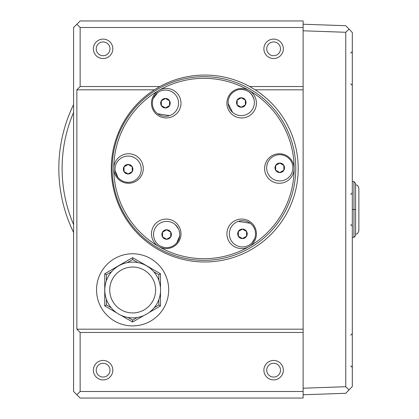 <?xml version="1.0" encoding="UTF-8"?>
<svg xmlns="http://www.w3.org/2000/svg" width="419" height="419" viewBox="0 0 419 419"><rect width="100%" height="100%" fill="white"/><g stroke="black" fill="none" stroke-linecap="round" stroke-linejoin="round"><path stroke-width="0.63" d="M238.181 248.168A14.754 14.754 0 0 0 252.013 223.311A14.754 14.754 0 0 0 228.769 226.653A14.754 14.754 0 0 0 238.181 248.168M253.642 226.972L254.747 229.235A13.869 13.869 0 0 1 254.747 238.421L252.133 242.685M238.317 221.384L250.269 223.285M238.615 246.367L238.317 246.272M254.747 238.421A13.115 13.115 0 0 1 234.598 244.324A13.115 13.115 0 0 1 234.598 223.327A13.115 13.115 0 0 1 254.747 229.235M242.46 238.594A4.766 4.766 0 0 1 238.332 231.445A4.766 4.766 0 0 1 246.592 231.445A4.766 4.766 0 0 1 242.46 238.594M246.561 236.196L242.46 238.563L238.364 236.196L238.364 231.461L242.46 229.093L246.561 231.461L246.561 236.196L242.46 238.563L238.364 236.196L238.364 231.461L242.46 229.093L246.561 231.461L246.561 236.196M169.721 117.535A14.754 14.754 0 0 0 179.94 97.711A14.754 14.754 0 0 0 158.864 90.415A14.754 14.754 0 0 0 169.721 117.535M169.585 115.639L157.644 113.743M154.26 110.056L153.155 107.788A13.869 13.869 0 0 1 153.155 98.601L157.633 92.657M203.953 76.693A91.813 91.813 0 0 1 283.464 214.418A91.813 91.813 0 0 1 124.438 214.418A91.813 91.813 0 0 1 203.953 76.693M303.126 388.209L345.759 386.721L345.759 32.279L303.126 30.791M303.126 332.466L303.126 391.493L80.144 391.493L80.144 332.466L303.126 332.466L303.126 86.534L249.624 86.534A93.453 93.453 0 0 0 159.88 86.534L80.144 86.534L76.866 89.813L154.349 89.813A93.453 93.453 0 0 0 134.09 229.675A93.453 93.453 0 0 0 275.414 229.675A93.453 93.453 0 0 0 255.155 89.813L303.126 89.813M303.126 24.229L345.759 25.716L349.037 29.115L345.759 32.279M349.037 29.115L352.311 32.504L352.311 386.496L349.037 389.885L345.759 386.721M349.037 389.885L345.759 393.284L303.126 394.771M132.671 317.864A27.874 27.874 0 0 0 156.811 276.053A27.874 27.874 0 0 0 108.531 276.053A27.874 27.874 0 0 0 132.671 317.864M73.587 104.567A145.922 145.922 0 0 0 73.587 232.456M168.805 247.456A13.115 13.115 0 0 1 153.616 232.959A13.115 13.115 0 0 1 171.8 222.463A13.115 13.115 0 0 1 176.76 242.863A13.869 13.869 0 0 1 168.805 247.456M175.346 224.71L178.384 228.674M179.285 231.026L179.72 233.493M179.672 236.007L176.76 242.863M163.798 247.325L161.42 246.55M162.514 236.903A4.766 4.766 0 0 1 166.642 229.753A4.766 4.766 0 0 1 170.769 236.903A4.766 4.766 0 0 1 162.514 236.903M168.972 248.326A14.754 14.754 0 0 0 179.374 227.103A14.754 14.754 0 0 0 156.072 223.133A14.754 14.754 0 0 0 168.972 248.326M160.482 291.828L160.482 305.933L158.843 304.985L158.843 299.58M158.843 280.405L158.843 274.691L153.747 271.748M137.935 262.619L132.614 259.55L132.614 257.654L160.482 273.748L160.482 288.157M160.482 273.748L158.843 274.691M125.8 183.014A14.754 14.754 0 0 0 143.172 170.339A14.754 14.754 0 0 0 129.445 153.783A14.754 14.754 0 0 0 113.774 168.511A14.754 14.754 0 0 0 125.8 183.014M128.465 182.317L125.967 182.139A13.869 13.869 0 0 1 118.011 177.546L115.099 170.701M124.003 166.82A4.766 4.766 0 0 1 132.257 166.82A4.766 4.766 0 0 1 128.13 173.974A4.766 4.766 0 0 1 124.003 166.82M118.011 177.546A13.115 13.115 0 0 1 122.971 157.146A13.115 13.115 0 0 1 141.156 167.642A13.115 13.115 0 0 1 125.967 182.139M124.029 171.57L124.029 166.835L128.13 164.468L132.231 166.835L132.231 171.57L128.13 173.937L124.029 171.57L124.029 166.835L128.13 164.468L132.231 166.835L132.231 171.57L128.13 173.937L124.029 171.57M166.642 239.254L162.541 236.887L162.541 232.152L166.642 229.785L170.743 232.152L170.743 236.887L166.642 239.254L162.541 236.887L162.541 232.152L166.642 229.785L170.743 232.152L170.743 236.887L166.642 239.254M165.442 98.428A4.766 4.766 0 0 1 169.569 105.578A4.766 4.766 0 0 1 161.31 105.578A4.766 4.766 0 0 1 165.442 98.428M153.155 98.601A13.115 13.115 0 0 1 173.304 92.699A13.115 13.115 0 0 1 173.304 113.696A13.115 13.115 0 0 1 153.155 107.788M161.341 100.827L165.442 98.46L169.543 100.827L169.543 105.562L165.442 107.929L161.341 105.562L161.341 100.827L165.442 98.46L169.543 100.827L169.543 105.562L165.442 107.929L161.341 105.562L161.341 100.827M245.387 100.12A4.766 4.766 0 0 1 241.26 107.269A4.766 4.766 0 0 1 237.133 100.12A4.766 4.766 0 0 1 245.387 100.12M239.097 89.566A13.115 13.115 0 0 1 254.286 104.064A13.115 13.115 0 0 1 236.101 114.56A13.115 13.115 0 0 1 231.141 94.16A13.869 13.869 0 0 1 239.097 89.566C246.854 88.985 251.856 92.421 254.108 99.869M232.555 112.313L228.182 103.53M231.236 113.638A14.754 14.754 0 0 0 253.369 112.177A14.754 14.754 0 0 0 249.038 90.415A14.754 14.754 0 0 0 231.236 113.638M289.796 178.95A14.754 14.754 0 0 0 275.555 154.255A14.754 14.754 0 0 0 266.589 175.886A14.754 14.754 0 0 0 289.796 178.95M281.935 154.878A13.869 13.869 0 0 1 289.89 159.471A13.115 13.115 0 0 1 284.93 179.877A13.115 13.115 0 0 1 266.746 169.376A13.115 13.115 0 0 1 281.935 154.878M266.924 165.186L267.657 162.792M283.899 170.203A4.766 4.766 0 0 1 275.644 170.203A4.766 4.766 0 0 1 279.772 163.049A4.766 4.766 0 0 1 283.899 170.203M283.873 165.447L283.873 170.182L279.772 172.555L275.671 170.182L275.671 165.447L279.772 163.08L283.873 165.447L283.873 170.182L279.772 172.555L275.671 170.182L275.671 165.447L279.772 163.08L283.873 165.447M241.26 97.768L245.361 100.136L245.361 104.87L241.26 107.238L237.159 104.87L237.159 100.136L241.26 97.768L245.361 100.136L245.361 104.87L241.26 107.238L237.159 104.87L237.159 100.136L241.26 97.768M80.144 391.493L76.866 394.771L80.144 398.05L303.126 398.05L303.126 391.493M280.5 48.824A6.887 6.887 0 0 0 273.612 41.937A6.887 6.887 0 0 0 266.725 48.824A6.887 6.887 0 0 0 273.612 55.711A6.887 6.887 0 0 0 280.5 48.824M109.988 48.824A6.887 6.887 0 0 0 103.1 41.937A6.887 6.887 0 0 0 96.213 48.824A6.887 6.887 0 0 0 103.1 55.711A6.887 6.887 0 0 0 109.988 48.824M273.612 360.45A9.726 9.726 0 0 0 265.19 375.042A9.726 9.726 0 0 0 282.034 375.042A9.726 9.726 0 0 0 273.612 360.45M103.1 360.45A9.726 9.726 0 0 0 94.678 375.042A9.726 9.726 0 0 0 111.522 375.042A9.726 9.726 0 0 0 103.1 360.45M80.144 332.466L76.866 329.187L303.126 329.187M76.866 329.187L76.866 89.813M132.614 325.909A36.071 36.071 0 0 0 163.85 271.805A36.071 36.071 0 0 0 101.372 271.805A36.071 36.071 0 0 0 132.614 325.909M273.612 39.098A9.726 9.726 0 0 0 265.19 53.684A9.726 9.726 0 0 0 282.034 53.684A9.726 9.726 0 0 0 273.612 39.098M80.144 86.534L80.144 27.507L76.866 24.229L73.587 27.507L73.587 391.493L76.866 394.771M249.624 86.534L255.155 89.813M154.349 89.813L159.88 86.534M109.988 370.176A6.887 6.887 0 0 0 103.1 363.289A6.887 6.887 0 0 0 96.213 370.176A6.887 6.887 0 0 0 103.1 377.063A6.887 6.887 0 0 0 109.988 370.176M280.5 370.176A6.887 6.887 0 0 0 273.612 363.289A6.887 6.887 0 0 0 266.725 370.176A6.887 6.887 0 0 0 273.612 377.063A6.887 6.887 0 0 0 280.5 370.176M76.866 24.229L80.144 20.95L303.126 20.95L303.126 86.534M103.1 39.098A9.726 9.726 0 0 0 94.678 53.684A9.726 9.726 0 0 0 111.522 53.684A9.726 9.726 0 0 0 103.1 39.098M80.144 27.507L303.126 27.507M128.005 317.471L132.614 320.132L137.17 317.497M154.244 307.64L158.843 304.985M132.614 259.55L127.224 262.655M111.721 271.606L106.379 274.691L106.379 280.746M106.379 299.239L106.379 304.985L111.208 307.771M116.723 312.852L104.74 305.933L104.74 273.748L132.614 257.654M160.482 305.933L149.133 312.485M143.921 315.491L132.614 322.022L120.85 315.235M104.74 305.933L106.379 304.985M132.614 320.132L132.614 322.022M106.379 274.691L104.74 273.748M352.311 209.5L353.95 209.5L353.95 181.626L352.311 181.626M352.311 237.374L353.95 237.374L353.95 209.5L355.59 209.5L355.59 235.735L353.95 237.374M353.95 181.626L355.59 183.265L355.59 209.5M355.59 184.905C356.522 185.528 357.271 183.669 358.874 188.183L358.874 230.817C357.009 235.63 356.59 233.315 355.59 234.095M158.864 90.415A90.174 90.174 0 0 1 294.128 168.511A90.174 90.174 0 0 1 158.864 246.608A90.174 90.174 0 0 1 158.864 90.415M132.671 312.946A22.956 22.956 0 0 0 152.553 278.515A22.956 22.956 0 0 0 112.795 278.515A22.956 22.956 0 0 0 132.671 312.946M73.587 112.454A142.643 142.643 0 0 0 73.587 224.568M350.729 365.834L352.311 367.473M350.729 335.174L352.311 333.534M350.729 224.83C351.043 224.484 351.572 225.029 352.311 226.47M350.729 194.17C351.043 194.516 351.572 193.971 352.311 192.531M350.729 83.826L352.311 85.466M350.729 53.166L352.311 51.527"/></g></svg>
